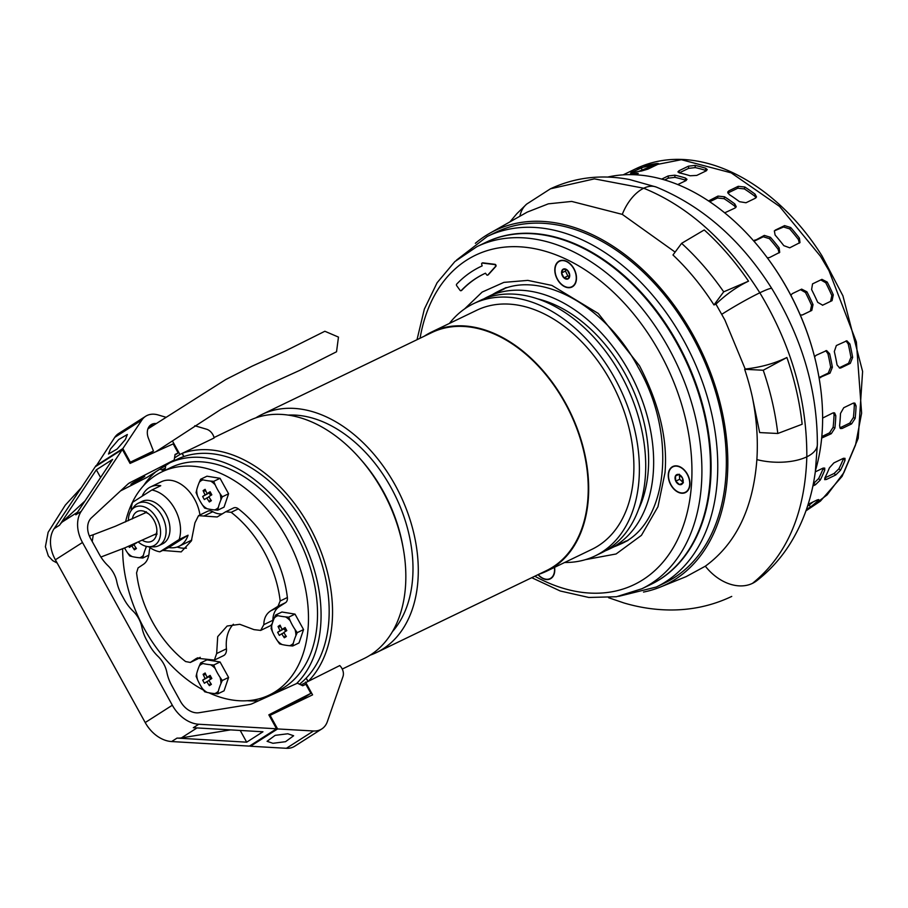 <?xml version="1.0" encoding="UTF-8"?>
<svg xmlns="http://www.w3.org/2000/svg" width="908" height="908" viewBox="0 0 908 908"><rect width="100%" height="100%" fill="white"/><g stroke="black" fill="none" stroke-linecap="round" stroke-linejoin="round"><path stroke-width="1.36" d="M222.267 496.824L220.905 499.888A44.617 18.614 129.1 0 0 218.329 507.481L217.727 510.183L214.515 509.91A44.617 14.017 172.1 0 1 207.092 508.718L204.641 508.083L202.416 504.916A44.617 32.631 -122.6 0 1 199.805 500.614A44.617 32.631 -122.6 0 1 197.569 496.131A16.14 10.964 64.3 0 1 196.707 489.9A44.617 18.614 -50.9 0 1 199.283 482.307A16.14 10.964 64.3 0 1 203.086 479.878A44.617 14.017 -7.9 0 0 210.52 481.081A16.14 10.964 64.3 0 1 215.196 484.872A44.617 32.631 57.4 0 0 217.432 489.355A44.617 32.631 57.4 0 0 220.042 493.657L222.267 496.824L228.589 493.782L220.042 478.3L206.956 476.201L200.645 479.242L203.086 479.878M202.666 496.483A43.72 42.54 46.5 0 0 203.483 498.049A43.72 42.54 46.5 0 0 204.368 499.57A47.148 2.803 -28.9 0 1 206.808 497.981A47.148 34.481 57.4 0 0 209.351 501.965A43.72 12.598 -51.4 0 0 211.382 500.66A47.148 34.481 -122.6 0 1 208.84 496.676A47.148 2.803 -28.9 0 1 211.825 494.815L210.111 491.727A47.148 2.803 151.1 0 0 207.126 493.589A47.148 34.481 -122.6 0 1 205.129 489.333A43.72 17.104 174.6 0 0 203.097 490.638A47.148 34.481 57.4 0 0 205.094 494.883A47.148 2.803 151.1 0 0 202.666 496.483L209.737 492.647L205.094 494.883M217.727 510.183L224.038 507.141L228.589 493.782M210.52 481.081L213.721 481.354L220.042 478.3M213.721 481.354L215.196 484.872M197.569 496.131L196.094 492.601L196.707 489.9M199.283 482.307L200.645 479.242M207.092 508.718A16.14 10.964 64.3 0 1 202.416 504.916M218.329 507.481A16.14 10.964 64.3 0 1 214.515 509.91M220.042 493.657A16.14 10.964 64.3 0 1 220.905 499.888M209.351 501.965L210.542 499.411M208.988 496.926L206.808 497.981M205.957 491.205L203.097 490.638M210.293 492.057L207.126 493.589M210.633 495.552L209.215 492.987M147.902 428.894L225.729 379.555L252.027 366.208L285.418 350.976L324.86 331.261L338.468 337.095L336.539 351.759L299.799 370.339L265.227 386.059L221.155 409.224L155.79 451.764M89.381 536.038L93.274 534.721L92.23 541.52M101.015 557.001L125.202 547.717L156.607 533.643M255.761 417.884A132.103 89.744 64.3 0 1 261.822 414.525A132.103 89.744 64.3 0 1 395.128 485.031A132.103 89.744 64.3 0 1 376.559 652.511A132.103 89.744 64.3 0 1 370.158 655.167M376.559 652.511L546.514 570.576A132.103 89.744 -115.7 0 0 565.071 403.095A132.103 89.744 -115.7 0 0 431.777 332.589L261.822 414.525M538.864 574.265A132.693 90.153 -115.7 0 0 546.764 571.109A132.693 90.153 -115.7 0 0 565.412 402.88A132.693 90.153 -115.7 0 0 431.516 332.056A132.693 90.153 -115.7 0 0 424.127 336.278M546.764 571.109L591.982 549.306A132.693 90.153 -115.7 0 0 610.63 381.076A132.693 90.153 -115.7 0 0 476.734 310.264L431.516 332.056M214.038 437.565L249.348 420.54A132.103 89.744 64.3 0 1 359.909 458.495L361.736 460.583A125.02 84.943 64.3 0 1 383.255 491.387A125.02 84.943 64.3 0 1 402.755 545.663L403.243 548.387A132.103 89.744 64.3 0 1 364.085 658.527L342.248 669.06M288.086 415.092A125.02 84.943 64.3 0 1 391.053 487.63A125.02 84.943 64.3 0 1 392.472 631.616M359.909 458.495A132.103 89.744 64.3 0 1 382.654 491.046A132.103 89.744 64.3 0 1 403.243 548.387M564.651 562.483A140.002 95.113 -115.7 0 0 595.16 555.9A140.002 95.113 -115.7 0 0 614.83 378.398A140.002 95.113 -115.7 0 0 473.556 303.669A140.002 95.113 -115.7 0 0 449.403 323.441M595.16 555.9L601.482 552.847A140.002 95.113 -115.7 0 0 621.163 375.344A140.002 95.113 -115.7 0 0 479.889 300.627L473.556 303.669M182.565 453.183A132.103 89.744 64.3 0 1 309.367 526.379A132.103 89.744 64.3 0 1 309.253 680.274M638.687 509.07A133.283 90.55 -115.7 0 0 625.237 373.983A133.283 90.55 -115.7 0 0 537.309 298.777M605.386 550.793A140.002 95.113 -115.7 0 0 609.427 549.022A140.002 95.113 -115.7 0 0 629.096 371.52A140.002 95.113 -115.7 0 0 487.823 296.791A140.002 95.113 -115.7 0 0 483.919 298.846M154.701 472.75A132.103 89.744 64.3 0 1 155.223 472.137M307.971 680.886L306.098 678.219M182.383 453.274L183.768 456.588M175.619 448.348L176.322 448.007M176.992 450.822L177.684 450.481M182.065 453.433L183.654 456.315M475.361 243.321A196.582 133.555 64.3 0 1 489.764 233.265A196.582 133.555 64.3 0 1 693.349 335.461A196.582 133.555 64.3 0 1 660.332 587.067A196.582 133.555 64.3 0 1 643.5 592.073M660.332 587.067L686.153 576.625L705.323 566.195C736.036 543.767 753.22 508.242 756.875 459.607C758.157 439.449 756.648 418.611 752.369 397.114A198.659 134.963 -115.7 0 0 744.662 369.306L745.196 369.023L724.902 320.047L715.935 304.123L713.972 304.952A198.659 134.963 -115.7 0 0 672.976 254.989L681.613 243.344L704.245 229.951C720.532 244.706 735.298 261.776 748.533 281.162C737.16 286.587 726.286 294.249 715.935 304.123M815.52 470.299A198.194 134.656 -115.7 0 0 813.897 354.302A198.194 134.656 -115.7 0 0 787.826 289.766A198.194 134.656 -115.7 0 0 767.51 258.088A198.194 134.656 -115.7 0 0 607.6 177.094M767.51 258.088L767.907 258.621A195.742 132.988 64.3 0 1 787.974 289.913A195.742 132.988 64.3 0 1 813.727 353.655L813.897 354.302M675.121 252.095L622.286 214.379L571.699 201.428L548.341 203.835L527.242 212.097L489.764 233.265M519.909 216.24A33.494 24.414 -125.3 0 1 526.413 204.334A33.494 24.414 -125.3 0 1 526.742 204.05L550.441 188.807L594.411 178.865L643.738 188.228A36.07 20.725 -66.3 0 1 656.132 187.003A36.07 20.725 -66.3 0 1 656.302 187.071C702.622 206.173 741.132 240.007 771.834 288.585L771.834 288.585C802.229 338.446 817.404 390.44 817.359 444.568A42.165 19.238 2.6 0 0 817.359 444.568A42.165 19.238 2.6 0 1 806.826 456.815C807.03 399.929 791.367 345.256 759.826 292.796C727.263 241.369 688.57 206.513 643.738 188.228A36.07 20.725 -66.3 0 0 622.286 214.379M713.972 304.952L723.699 291.831C710.975 273.512 696.947 257.35 681.613 243.344M745.196 369.023C760.45 367.388 774.354 363.563 786.895 357.514C794.602 379.76 799.698 401.994 802.161 424.24L777.793 433.491C775.296 412.323 770.438 391.234 763.231 370.237L744.662 369.306M777.793 433.491L759.655 432.571L752.369 397.114M705.323 566.195A44.764 32.631 54.7 0 0 752.494 583.356A44.764 32.631 54.7 0 0 756.727 580.745A44.764 32.631 54.7 0 0 757.022 580.518L752.494 583.356C786.941 555.401 805.044 513.224 806.826 456.815A42.165 19.238 2.6 0 1 756.875 459.607M608.7 597.748L608.576 597.702A47.182 27.104 113.7 0 0 608.678 597.736A47.182 27.104 113.7 0 0 608.723 597.759L623.932 602.957C638.982 607.418 654.066 609.756 669.196 609.972C691.329 610.244 712.178 605.727 731.735 596.42M748.533 281.162L723.699 291.831M786.895 357.514L763.231 370.237M110.47 449.029L118.71 439.517L127.347 434.501L125.383 439.506L117.132 449.029L108.495 454.034L110.47 449.029M148.833 426.987A12.86 9.398 -122.6 0 1 149.502 426.612A12.86 9.398 -122.6 0 1 152.487 425.897M95.953 466.315L114.76 437.35A23.585 17.252 -122.6 0 1 118.596 433.559L145.711 416.239A23.585 17.252 -122.6 0 1 158.049 414.922L165.449 417.101M130.037 463.386L144.031 457.087L153.452 451.038L148.447 438.314A13.563 9.92 -122.6 0 1 151.114 424.683A13.563 9.92 -122.6 0 1 156.006 423.525M172.406 440.913L179.898 454.477L174.54 457.893M194.777 425.739L206.491 429.189A9.432 6.901 -122.6 0 1 214.129 437.974L179.898 454.477M95.726 465.883L122.841 448.575L141.875 420.029A23.585 17.252 -122.6 0 1 145.711 416.239M129.617 462.637L130.355 462.172L122.841 448.575M153.452 451.038L130.355 462.172M153.429 425.273A13.563 9.92 57.4 0 0 149.854 425.704M500.206 290.821A140.354 95.363 64.3 0 1 502.328 289.573M687.424 474.226A14.471 9.829 -115.7 0 0 684.927 470.662A14.471 9.829 -115.7 0 0 670.944 467.858A14.471 9.829 -115.7 0 0 670.785 484.849A14.471 9.829 -115.7 0 0 683.962 493.078A14.471 9.829 -115.7 0 0 689.683 480.514A14.471 9.829 -115.7 0 0 687.424 474.226M573.958 268.689A14.471 9.829 -115.7 0 0 571.472 265.125A14.471 9.829 -115.7 0 0 557.478 262.321A14.471 9.829 -115.7 0 0 557.33 279.312A14.471 9.829 -115.7 0 0 570.508 287.541A14.471 9.829 -115.7 0 0 576.217 274.976A14.471 9.829 -115.7 0 0 573.958 268.689M464.555 308.947L482.159 292.07L503.906 282.377L527.809 280.39L551.871 285.407L598.259 313.453L639.527 365.822C659.333 404.174 667.823 439.824 664.996 472.773L657.96 506.721L641.434 535.345L616.101 553.971L585.422 559.657M641.922 588.736L650.503 584.604A189.897 129.015 -115.7 0 0 677.186 343.848A189.897 129.015 -115.7 0 0 485.564 242.493L476.995 246.624A189.897 129.015 64.3 0 1 668.606 347.98A189.897 129.015 64.3 0 1 641.922 588.736L616.453 596.738L588.827 597.464L560.225 590.995L531.748 577.692M486.438 274.534A1.18 0.806 64.3 0 1 486.382 274.42L485.462 273.206A162.294 110.265 64.3 0 0 483.828 273.966A162.294 110.265 64.3 0 0 461.23 290.594A1.18 0.806 64.3 0 1 459.993 290.254L456.735 285.748A1.18 0.806 64.3 0 1 456.622 284.193A170.318 115.713 64.3 0 1 480.355 266.748A170.318 115.713 64.3 0 1 482.103 265.93L481.796 264.512A1.18 0.806 64.3 0 1 482.352 263.07L494.531 264.546A1.18 0.806 64.3 0 1 495.393 266.589L487.8 275.033A1.18 0.806 64.3 0 1 486.438 274.534M624.114 542.167A140.354 95.363 64.3 0 1 621.798 543.052M538.024 574.662A14.471 9.829 -115.7 0 0 550.01 578.998A14.471 9.829 -115.7 0 0 554.572 567.341M461.343 290.537A1.18 0.806 -115.7 0 0 461.707 290.367A162.294 110.265 64.3 0 1 484.066 273.864M482.159 265.885A170.318 115.713 -115.7 0 0 480.82 266.521A170.318 115.713 -115.7 0 0 480.582 266.634M487.88 274.988A1.18 0.806 -115.7 0 0 488.266 274.806L495.87 266.373A1.18 0.806 -115.7 0 0 494.996 264.33L482.818 262.843A1.18 0.806 -115.7 0 0 482.273 263.07M815.305 471.854L822.943 468.176L824.725 468.097L824.725 470.128A191.077 129.821 64.3 0 1 820.242 480.071L815.463 484.736L812.876 485.984M822.625 418.066L832.829 412.992L834.6 412.902L835.814 415.716A191.077 129.821 64.3 0 1 834.895 428.133L831.297 433.695L821.672 438.076M814.567 356.855L816.076 355.323L826.598 350.567L829.64 353.791A191.077 129.821 64.3 0 1 832.386 367.195L830.014 373.154L819.084 377.841M790.879 295.304L792.287 293.647L801.662 289.13L806.928 291.82A191.077 129.821 64.3 0 1 813.023 304.6L811.797 310.423L802.422 314.951L800.277 314.997M808.12 504.326L817.223 499.933L818.755 499.57L817.972 500.717A191.077 129.821 64.3 0 1 810.458 506.97L806.429 509.467M833.862 462.91L843.214 458.404L844.996 458.324L844.996 460.356A191.077 129.821 64.3 0 1 840.502 470.299L835.735 474.963L826.382 479.469L824.702 479.651L824.918 477.812A191.077 129.821 -115.7 0 0 829.401 467.881L833.862 462.91M843.748 407.726L853.1 403.22L854.871 403.129L856.085 405.944A191.077 129.821 64.3 0 1 855.166 418.361L851.556 423.923L842.204 428.428L840.513 428.565L839.571 425.875A191.077 129.821 -115.7 0 0 840.49 413.458L843.748 407.726M836.347 345.551L846.869 340.795L849.911 344.019A191.077 129.821 64.3 0 1 852.657 357.423L850.285 363.382L840.933 367.899L839.786 368.137L837.062 364.937A191.077 129.821 -115.7 0 0 834.316 351.532L836.347 345.551M812.547 283.875L821.933 279.358L827.199 282.048A191.077 129.821 64.3 0 1 833.294 294.828L832.057 300.661L822.682 305.179L817.699 302.341A191.077 129.821 -115.7 0 0 811.604 289.573L812.547 283.875M775.228 230.144L784.58 225.627L790.698 227.522A191.077 129.821 64.3 0 1 799.403 238.134L799.982 242.572L789.733 247.816L783.808 245.648A191.077 129.821 -115.7 0 0 775.114 235.047L774.342 230.859L783.57 227L784.58 225.627M753.822 241.074L764.32 235.399L770.438 237.294A191.077 129.821 64.3 0 1 779.132 247.907L779.711 252.345L769.462 257.588L767.305 257.804M631.889 172.134L647.495 165.301A191.077 129.821 64.3 0 1 657.12 163.485L658.516 163.622L657.29 164.598L647.937 169.115L641.536 170.999A191.077 129.821 -115.7 0 0 631.911 172.815L630.606 172.963L631.889 172.134L632.104 172.77M679.105 170.693L688.457 166.175L695.085 165.404A191.077 129.821 64.3 0 1 705.664 168.241L707.264 169.558L706.095 170.908L696.731 175.426L690.08 175.766A191.077 129.821 -115.7 0 0 679.49 172.917L677.913 171.896L679.105 170.693L679.252 172.861M728.886 190.828L738.238 186.322L744.821 187.014A191.077 129.821 64.3 0 1 755.081 194.164L756.512 196.934L755.331 198.239L745.979 202.756L739.487 201.689A191.077 129.821 -115.7 0 0 729.226 194.528L727.728 192.065L728.886 190.828L727.853 193.086M629.04 174.654A191.077 129.821 64.3 0 1 636.849 173.258L638.256 173.394L636.077 174.824M661.66 179.103L668.186 175.948L674.814 175.176A191.077 129.821 64.3 0 1 685.392 178.013L686.993 179.33L685.824 180.681L677.754 184.574M708.524 200.952L717.967 196.094L724.55 196.786A191.077 129.821 64.3 0 1 734.81 203.937L736.24 206.706L735.071 208.011L724.675 212.847M799.346 243.151L798.393 239.496A188.716 128.21 -115.7 0 0 789.688 228.895L783.57 227M779.087 252.923L778.122 249.269A188.716 128.21 -115.7 0 0 769.416 238.668L763.299 236.772L753.992 241.267L754.957 239.916M832.057 300.661L830.604 301.343L831.841 295.509A188.716 128.21 -115.7 0 0 825.747 282.74L820.787 279.914M830.604 301.343L822.455 305.27M850.285 363.382L848.571 363.302L850.944 357.332A188.716 128.21 -115.7 0 0 848.197 343.928L846.018 340.92M848.571 363.302L839.219 367.808L840.933 367.899M851.556 423.923L849.797 423.071L853.395 417.51A188.716 128.21 -115.7 0 0 854.326 405.093L853.861 402.982M839.798 427.804L842.204 428.428M849.797 423.071L840.445 427.589M835.735 474.963L834.123 473.454L838.901 468.789A188.716 128.21 -115.7 0 0 843.384 458.858L843.589 458.245M834.123 473.454L824.861 477.926M807.553 506.096L809.21 504.984A188.716 128.21 -115.7 0 0 813.057 501.942M653.601 166.38A188.716 128.21 -115.7 0 0 648.244 167.515L638.733 171.419M706.481 170.693L705.822 170.432A188.716 128.21 -115.7 0 0 695.244 167.594L688.616 168.366L679.275 172.872M756.001 197.796L754.627 196.06A188.716 128.21 -115.7 0 0 744.367 188.909L737.784 188.217L728.42 192.723M811.797 310.423L810.345 311.115L811.57 305.281A188.716 128.21 -115.7 0 0 805.475 292.512L800.527 289.686M810.345 311.115L802.184 315.042M830.014 373.154L828.3 373.063L830.672 367.104A188.716 128.21 -115.7 0 0 827.926 353.7L825.747 350.692M828.3 373.063L819.027 377.535L820.662 377.66M831.297 433.695L829.526 432.844L833.124 427.282A188.716 128.21 -115.7 0 0 834.055 414.865L833.601 412.754M829.526 432.844L821.819 436.566M815.463 484.736L813.852 483.226L818.63 478.561A188.716 128.21 -115.7 0 0 823.125 468.63L823.318 468.017M686.21 180.465L685.551 180.204A188.716 128.21 -115.7 0 0 674.973 177.366L668.345 178.138L664.599 179.943M735.73 207.569L734.356 205.832A188.716 128.21 -115.7 0 0 724.096 198.682L717.513 197.989L709.715 201.746M287.813 733.766L293.636 735.752L285.521 741.7L272.899 743.289L267.066 741.303L275.181 735.344L287.813 733.766M305.531 682.067L312.579 694.847L270.096 715.334L277.61 728.942L313.521 730.985A23.585 17.252 57.4 0 0 321.772 728.954A23.585 17.252 57.4 0 0 327.345 721.633L342.997 676.471A9.432 6.901 57.4 0 0 339.762 665.564L301.025 684.938M269.37 715.799L270.096 715.334M277.61 728.942L250.483 746.251L286.395 748.294A23.585 17.252 57.4 0 0 294.657 746.263L321.772 728.954M250.154 745.65L250.483 746.251M128.425 483.646L130.048 482.602A18.875 13.802 -122.6 0 0 129.208 483.09A18.875 13.802 -122.6 0 0 127.778 484.191L91.481 517.764A18.875 13.802 -122.6 0 0 90.596 538.569L99.335 554.402A35.389 25.878 -122.6 0 0 107.893 565.616A23.585 17.252 -122.6 0 1 116.814 581.778A35.389 25.878 -122.6 0 0 121.638 594.797L124.373 599.745A35.389 25.878 -122.6 0 0 132.931 610.97A23.585 17.252 -122.6 0 1 141.852 627.133A35.389 25.878 -122.6 0 0 146.665 640.151L149.4 645.1A35.389 25.878 -122.6 0 0 157.969 656.325A23.585 17.252 -122.6 0 1 166.89 672.476A35.389 25.878 -122.6 0 0 171.703 685.506L180.442 701.328A18.875 13.802 -122.6 0 0 199.102 712.712L249.405 704.529A18.875 13.802 -122.6 0 0 252.106 703.723L297.415 683.191L302.727 685.767L305.848 684.257L310.854 693.337L299.095 700.84L283.103 709.012L282.467 707.865M572.471 286.372A14.153 9.613 64.3 0 1 571.79 286.758A14.153 9.613 64.3 0 1 557.24 278.699A14.153 9.613 64.3 0 1 558.817 261.64A14.153 9.613 64.3 0 1 559.498 261.254A14.153 9.613 64.3 0 1 574.049 269.313A14.153 9.613 64.3 0 1 572.471 286.372M563.017 269.245A5.448 3.7 -115.7 0 0 561.575 272.945L563.278 269.097A5.448 3.7 -115.7 0 0 563.017 269.245M567.341 270.153A5.448 3.7 -115.7 0 0 563.278 269.097L567.341 270.153L569.713 275.067A5.448 3.7 -115.7 0 0 567.341 270.153M568.011 278.915A5.448 3.7 -115.7 0 0 569.713 275.067L568.011 278.915L563.947 277.859A5.448 3.7 -115.7 0 0 568.011 278.915M561.575 272.945A5.448 3.7 -115.7 0 0 563.947 277.859L561.575 272.945L565.468 271.072L567.841 275.975L569.395 276.202M566.274 269.699L565.468 271.072M563.947 277.859L567.841 275.975M687.242 474.351A14.153 9.613 64.3 0 1 685.256 492.295A14.153 9.613 64.3 0 1 670.967 484.736A14.153 9.613 64.3 0 1 672.964 466.791A14.153 9.613 64.3 0 1 687.242 474.351M675.972 481.546A5.448 3.7 -115.7 0 0 679.49 484.6L675.779 481.149A5.448 3.7 -115.7 0 0 675.972 481.546M679.286 474.226L679.672 479.276L683.395 482.716L679.49 484.6A5.448 3.7 -115.7 0 0 682.827 482.988A5.448 3.7 -115.7 0 0 682.441 477.926A5.448 3.7 -115.7 0 0 678.719 474.487A5.448 3.7 -115.7 0 0 675.393 476.098A5.448 3.7 -115.7 0 0 675.779 481.149L675.393 476.098L678.719 474.487L682.441 477.926L682.827 482.988L679.49 484.6M675.779 481.149L679.672 479.276M675.393 476.098L678.73 474.487M275.612 615.057L278.064 615.692A44.617 14.017 -7.9 0 0 285.498 616.884L288.699 617.156L290.163 620.686A44.617 32.631 57.4 0 0 292.399 625.169A44.617 32.631 57.4 0 0 295.021 629.471A16.14 10.964 64.3 0 1 295.883 635.702A44.617 18.614 129.1 0 0 293.295 643.295A16.14 10.964 64.3 0 1 289.493 645.724A44.617 14.017 172.1 0 1 282.059 644.532A16.14 10.964 64.3 0 1 277.394 640.73A44.617 32.631 -122.6 0 1 274.772 636.429A44.617 32.631 -122.6 0 1 272.536 631.945L271.072 628.415L271.674 625.714A44.617 18.614 -50.9 0 1 274.25 618.121L275.612 615.057L281.934 612.003L295.009 614.114L303.556 629.585L299.016 642.955L292.694 645.997L289.493 645.724M286.792 630.629A43.72 12.837 -119.9 0 1 285.929 629.085A43.72 12.837 -119.9 0 1 285.089 627.541A47.148 2.803 151.1 0 0 282.104 629.403A47.148 34.481 -122.6 0 1 280.107 625.147A43.72 17.104 174.6 0 0 278.075 626.452A47.148 34.481 57.4 0 0 280.073 630.697A47.148 2.803 151.1 0 0 277.632 632.297L279.346 635.384A47.148 2.803 -28.9 0 1 281.775 633.784A47.148 34.481 57.4 0 0 284.329 637.779A43.72 12.598 -51.4 0 0 286.361 636.474A47.148 34.481 -122.6 0 1 283.807 632.49A47.148 2.803 -28.9 0 1 286.792 630.629M282.059 644.532L279.607 643.885L277.394 640.73M288.699 617.156L295.009 614.114M295.021 629.471L297.234 632.638L303.556 629.585M293.295 643.295L292.694 645.997M297.234 632.638L295.883 635.702M285.498 616.884A16.14 10.964 64.3 0 1 290.163 620.686M274.25 618.121A16.14 10.964 64.3 0 1 278.064 615.692M272.536 631.945A16.14 10.964 64.3 0 1 271.674 625.714M277.632 632.297L284.703 628.461L280.073 630.697M280.935 627.008L278.075 626.452M285.271 627.871L282.104 629.403M284.329 637.779L285.509 635.214M283.954 632.74L281.775 633.784M285.6 631.366L284.181 628.79M200.657 662.919L203.108 663.555A44.617 14.017 -7.9 0 0 210.542 664.747L213.743 665.031L215.207 668.549A44.617 32.631 57.4 0 0 217.443 673.032A44.617 32.631 57.4 0 0 220.065 677.334A16.14 10.964 64.3 0 1 220.928 683.565A44.617 18.614 129.1 0 0 218.34 691.158A16.14 10.964 64.3 0 1 214.538 693.587A44.617 14.017 172.1 0 1 207.103 692.395A16.14 10.964 64.3 0 1 202.439 688.593A44.617 32.631 -122.6 0 1 199.817 684.291A44.617 32.631 -122.6 0 1 197.581 679.808L196.117 676.278L196.718 673.577A44.617 18.614 -50.9 0 1 199.295 665.984L200.657 662.919L206.979 659.866L220.065 661.977L228.6 677.447L224.06 690.818L217.738 693.86L214.538 693.587M211.836 678.492A43.72 12.837 -119.9 0 1 210.974 676.948A43.72 12.837 -119.9 0 1 210.134 675.404A47.148 2.803 151.1 0 0 207.149 677.266A47.148 34.481 -122.6 0 1 205.151 673.01A43.72 17.104 174.6 0 0 203.12 674.315A47.148 34.481 57.4 0 0 205.117 678.56A47.148 2.803 151.1 0 0 202.677 680.16L204.391 683.247A47.148 2.803 -28.9 0 1 206.82 681.647A47.148 34.481 57.4 0 0 209.373 685.642A43.72 12.598 -51.4 0 0 211.405 684.337A47.148 34.481 -122.6 0 1 208.851 680.353A47.148 2.803 -28.9 0 1 211.836 678.492M207.103 692.395L204.652 691.748L202.439 688.593M213.743 665.031L220.065 661.977M220.065 677.334L222.29 680.501L228.6 677.447M218.34 691.158L217.738 693.86M222.29 680.501L220.928 683.565M210.542 664.747A16.14 10.964 64.3 0 1 215.207 668.549M199.295 665.984A16.14 10.964 64.3 0 1 203.108 663.555M197.581 679.808A16.14 10.964 64.3 0 1 196.718 673.577M202.677 680.16L209.748 676.324L205.117 678.56M205.98 674.882L203.12 674.315M210.316 675.734L207.149 677.266M209.373 685.642L210.554 683.088M208.999 680.603L206.82 681.647M210.645 679.229L209.226 676.653M142.295 495.847A32.904 22.36 64.3 0 1 150.478 486.972A32.904 22.36 64.3 0 1 160.75 485.723L151.84 490.014A32.904 22.36 64.3 0 1 174.756 508.832A32.904 22.36 64.3 0 1 179.148 539.5L188.069 535.198A32.904 22.36 64.3 0 1 179.058 546.253A32.904 22.36 64.3 0 1 168.774 547.513L159.853 551.814A32.904 22.36 64.3 0 1 148.617 546.695M179.058 546.253L189.965 540.998A32.904 22.36 -115.7 0 0 191.804 539.942M199.953 514.961A32.904 22.36 -115.7 0 0 194.596 499.275A32.904 22.36 -115.7 0 0 161.386 481.717L150.478 486.972M128.403 520.659A21.44 14.573 64.3 0 1 131.308 510.33L133.885 506.846A23.585 16.026 64.3 0 1 138.152 503.259L142.045 501.375A23.585 16.026 64.3 0 1 165.846 513.973A23.585 16.026 64.3 0 1 162.532 543.881L158.639 545.753A23.585 16.026 64.3 0 1 153.168 546.854L148.844 546.707A21.44 14.573 64.3 0 1 138.368 542.042M179.148 539.5L159.853 551.814M138.152 503.259A23.585 16.026 64.3 0 1 161.953 515.846A23.585 16.026 64.3 0 1 158.639 545.753M131.308 510.33A21.44 14.573 64.3 0 1 156.823 518.513A21.44 14.573 64.3 0 1 148.844 546.707M132.352 518.888A16.514 11.214 64.3 0 1 148.606 513.826A16.514 11.214 64.3 0 1 153.985 520.329A16.514 11.214 64.3 0 1 156.891 530.998A16.514 11.214 64.3 0 1 142.295 540.283M131.172 510.523A32.904 22.36 64.3 0 1 132.545 502.34L151.84 490.014M168.774 547.513L188.069 535.198M656.291 587.033L664.86 582.902A194.596 132.216 -115.7 0 0 692.214 336.176A194.596 132.216 -115.7 0 0 495.836 232.312L487.267 236.455A194.596 132.216 64.3 0 1 683.633 340.318A194.596 132.216 64.3 0 1 656.291 587.033L618.688 596.34M146.529 546.412L145.95 547.751A44.617 18.614 129.1 0 0 143.373 555.344L142.772 558.045L139.56 557.773A44.617 14.017 172.1 0 1 132.137 556.581L129.685 555.946L127.46 552.779A44.617 32.631 -122.6 0 1 124.85 548.477A44.617 32.631 -122.6 0 1 124.578 547.978M142.772 558.045L148.798 555.14M132.137 556.581A16.14 10.964 64.3 0 1 127.46 552.779M143.373 555.344A16.14 10.964 64.3 0 1 139.56 557.773M145.927 546.264A16.14 10.964 64.3 0 1 145.95 547.751M128.709 546.241A43.72 42.54 46.5 0 0 129.413 547.433A47.148 2.803 -28.9 0 1 131.853 545.844A47.148 34.481 57.4 0 0 134.395 549.828A43.72 12.598 -51.4 0 0 136.427 548.523A47.148 34.481 -122.6 0 1 133.885 544.539A47.148 2.803 -28.9 0 1 136.722 542.768M134.395 549.828L135.587 547.274M134.032 544.789L131.853 545.844M133.363 483.192C137.8 481.126 149.933 473.386 142.306 477.483C137.868 479.549 125.735 487.301 133.363 483.192L131.07 484.191M144.599 476.496L142.306 477.483M133.056 482.75L143.407 476.938M135.054 481.524L141.205 478.062M145.212 722.552A31.133 22.768 57.4 0 0 171.623 741.552L249.428 746.115L276.543 728.795L198.738 724.244A31.133 22.768 -122.6 0 1 172.327 705.232L82.492 542.485A31.133 22.768 -122.6 0 1 81.221 511.352L75.795 514.813L112.615 459.414L96.339 469.811L59.531 525.21L54.105 528.672A31.133 22.768 57.4 0 0 55.377 559.793L145.212 722.552L172.327 705.232M175.46 454.692L178.172 452.956L173.167 443.887L130.06 463.421L122.342 449.46L95.227 466.78L54.105 528.672M120.48 490.933L147.107 477.313L174.222 460.004L175.051 454.465L178.172 452.956M198.738 724.244L193.313 727.705L262.957 731.78L246.681 742.177L177.037 738.09A31.133 22.768 57.4 0 0 181.43 737.886L230.564 729.884M77.498 512.26L62.255 521.986A31.133 22.768 57.4 0 0 59.531 525.21M122.342 449.46L81.221 511.352M130.048 482.602L174.222 460.004M299.095 700.84A4.722 3.201 64.3 0 1 298.982 701.407M310.854 693.337L268.836 714.834L276.543 728.795M240.211 730.452L246.681 742.177M62.255 521.986L85.023 500.932M100.595 477.506L96.339 469.811M269.199 715.504L282.831 708.535M308.765 689.547L309.469 689.206M307.699 681.023L306.382 678.616M307.403 687.072L308.096 686.732M554.368 567.443A14.153 9.613 64.3 0 1 550.747 578.237A14.153 9.613 64.3 0 1 550.066 578.623A14.153 9.613 64.3 0 1 538.228 574.571M197.172 659.151A7.082 4.812 -115.7 0 0 197.535 658.992A7.082 4.812 -115.7 0 0 197.876 658.799L190.339 662.443L185.595 661.546A96.713 65.705 64.3 0 1 152.828 622.502A96.713 65.705 64.3 0 1 136.575 572.88L138.073 567.897L143.566 564.231C147.051 561.768 148.946 557.353 149.264 550.974L149.99 547.66M231.154 512.316A96.713 65.705 64.3 0 1 263.933 551.36A96.713 65.705 64.3 0 1 280.175 600.982L277.996 606.306L285.532 602.674A7.082 4.812 -115.7 0 0 287.371 597.521A96.713 65.705 -115.7 0 0 271.129 547.887A96.713 65.705 -115.7 0 0 238.35 508.843A7.082 4.812 -115.7 0 0 233.617 507.935L225.729 511.76L231.154 512.316L238.35 508.843M162.725 550.43L181.214 551.894L191.361 540.941L194.936 522.826L198.534 515.653L217.182 516.981L225.729 511.76M203.471 690.103A123.84 84.138 64.3 0 1 144.44 629.017A123.84 84.138 64.3 0 1 122.637 548.773M125.554 521.907A123.84 84.138 64.3 0 1 161.794 471.91A123.84 84.138 64.3 0 1 286.712 537.911A123.84 84.138 64.3 0 1 269.358 695.017A123.84 84.138 64.3 0 1 208.795 692.747M269.358 695.017L278.404 690.659A123.84 84.138 -115.7 0 0 295.747 533.552A123.84 84.138 -115.7 0 0 170.829 467.552L161.794 471.91M169.807 462.819A128.561 87.35 64.3 0 1 298.46 531.816A128.561 87.35 64.3 0 1 296.541 683.588M299.492 684.189A128.561 87.35 -115.7 0 0 306.564 527.911A128.561 87.35 -115.7 0 0 176.89 459.391L169.887 462.762M258.678 700.738A128.561 87.35 64.3 0 1 247.282 700.715M197.933 657.767L195.833 658.788A587.249 35.276 -28.9 0 0 190.339 662.443L197.535 658.992M195.833 658.788L196.843 658.209L214.379 660.071L223.493 655.678A9.432 6.413 -115.7 0 0 226.433 648.823A38.919 26.446 64.3 0 1 233.401 624.227M226.433 648.823L216.66 653.533L214.379 660.071M216.66 653.533L217.704 636.633L227.148 626.021L239.78 624.295L253.979 629.63L260.675 630.413L269.869 625.975A9.432 6.413 -115.7 0 0 272.854 620.3A23.585 16.026 64.3 0 1 279.153 606.76L285.532 602.674M272.854 620.3L263.819 624.659L260.675 630.413M263.819 624.659C263.91 618.393 266.214 613.785 270.732 610.823A587.249 35.276 -28.9 0 1 277.996 606.306M197.876 658.799L200.203 657.313M222.347 513.86A23.585 16.026 64.3 0 1 212.824 511.715A9.432 6.413 -115.7 0 0 207.648 511.249L198.534 515.653M186.435 548.126A38.919 26.446 64.3 0 1 177.071 547.047M165.631 465.486L165.483 467.45A4.722 3.201 -115.7 0 1 164.007 470.015A4.722 3.201 -115.7 0 1 161.658 469.901L159.967 469.096M143.589 485.632A128.561 87.35 64.3 0 1 155.926 471.683M162.895 467.234L165.597 465.929M721.792 314.281A39.271 3.28 -30.2 0 1 759.826 292.796A39.271 3.28 -30.2 0 1 771.834 288.585M114.76 437.35L141.875 420.029M492.567 294.51A140.354 95.363 64.3 0 1 498.503 291.252L506.142 287.564M498.503 291.252C538.399 269.71 604.331 303.578 638.006 366.991C678.208 436.317 667.369 524.745 620.414 544.108L620.414 544.108A140.354 95.363 64.3 0 1 614.16 546.73M420.075 338.23A182.814 124.203 64.3 0 1 520.318 246.84A182.814 124.203 64.3 0 1 659.866 352.837A182.814 124.203 64.3 0 1 674.553 545.436A182.814 124.203 64.3 0 1 534.812 576.217M636.145 168.593C697.435 139.514 775.625 181.952 821.978 255.852L842.919 295.815L862.6 371.44L858.208 438.303L842.147 476.291L820.401 501.137L805.941 510.852L827.097 494.905L843.85 472.671L855.518 445.056L861.624 413.174L856.369 341.976L828.947 270.573L820.491 256.283L779.507 206.388L731.156 172.838L681.352 159.706L636.133 168.593L623.138 174.858M790.698 227.522L789.688 228.895M798.393 239.496L799.403 238.134M770.438 237.294L769.416 238.668M763.299 236.772L764.32 235.399M778.122 249.269L779.132 247.907M827.199 282.048L825.747 282.74M831.841 295.509L833.294 294.828M849.911 344.019L848.197 343.928M850.944 357.332L852.657 357.423M856.085 405.944L854.326 405.093M853.395 417.51L855.166 418.361M844.996 460.356L843.384 458.858M824.816 478.017L826.382 479.469M838.901 468.789L840.502 470.299M817.972 500.717L817.416 499.843M809.21 504.984L810.458 506.97M647.495 165.301L648.244 167.515M641.99 169.853L641.241 167.628M657.471 164.507L657.12 163.485M695.085 165.404L695.244 167.594M688.616 168.366L688.457 166.175M705.822 170.432L705.664 168.241M744.821 187.014L744.367 188.909M737.784 188.217L738.238 186.322M754.627 196.06L755.081 194.164M806.928 291.82L805.475 292.512M811.57 305.281L813.023 304.6M829.64 353.791L827.926 353.7M830.672 367.104L832.386 367.195M835.814 415.716L834.055 414.865M833.124 427.282L834.895 428.133M824.725 470.128L823.125 468.63M818.63 478.561L820.242 480.071M637.2 174.279L636.849 173.258M674.814 175.176L674.973 177.366M668.345 178.138L668.186 175.948M685.551 180.204L685.392 178.013M724.55 196.786L724.096 198.682M717.513 197.989L717.967 196.094M734.356 205.832L734.81 203.937M313.521 730.985L286.395 748.294M144.304 513.361A12.383 8.41 64.3 0 1 145.677 512.123M156.392 534.347A12.383 8.41 64.3 0 1 154.485 534.642M487.085 241.778A189.886 129.004 64.3 0 1 677.799 343.553A189.886 129.004 64.3 0 1 652.001 583.855M177.037 738.09L171.623 741.552M181.43 737.886L197.025 727.921M82.492 542.485L55.377 559.793M280.175 600.982L287.371 597.521M279.153 606.76L270.732 610.823M203.789 516.062L212.824 511.715M161.658 469.901L165.392 468.108M57.181 563.062L52.687 560.611L48.351 555.991L45.4 546.73L48.124 532.304L65.285 505.154L81.391 487.596M93.274 534.721L115.395 526.243L146.358 512.396M609.427 549.022L626.168 540.941M487.823 296.791L504.576 288.721M526.413 204.334L516.788 213.743L509.956 221.858M756.727 580.745C769.973 570.462 781.141 558.057 790.232 543.529C803.432 522.202 811.82 498.14 815.373 471.354L817.359 444.602M656.132 187.003L629.46 179.512C601.402 174.211 575.07 177.31 550.441 188.807M628.052 540.43L620.414 544.108M476.995 246.624L454.874 261.572L437.1 282.74L424.342 309.14L417.01 339.706M157.095 534.063L156.21 534.733L156.891 530.998M146.336 511.749L145.257 512.033L148.606 513.826M487.267 236.455L456.565 260.074"/></g></svg>
